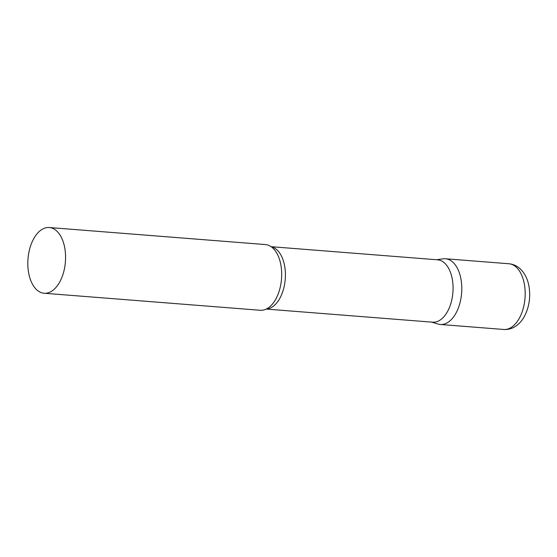 <?xml version="1.0" encoding="UTF-8"?>
<svg xmlns="http://www.w3.org/2000/svg" width="557" height="557" viewBox="0 0 557 557"><rect width="100%" height="100%" fill="white"/><g stroke="black" fill="none" stroke-linecap="round" stroke-linejoin="round"><path stroke-width="0.84" d="M508.896 263.753L445.503 258.761A32.96 18.757 94.5 0 1 461.175 280.373A32.96 18.757 94.5 0 1 440.322 324.473L503.716 329.472C507.914 329.737 511.792 328.727 515.371 326.437C518.992 324.056 521.944 320.818 524.221 316.724C528.976 307.777 530.619 297.981 529.15 287.349C528.217 281.146 526.052 275.84 522.64 271.44L519.932 268.578C516.757 265.759 513.081 264.15 508.896 263.753A32.96 18.757 94.5 0 1 524.569 285.365A32.96 18.757 94.5 0 1 503.716 329.472M266.232 309.079L432.692 322.197A31.289 17.81 -85.5 0 0 439.696 320.345A31.289 17.81 -85.5 0 0 453.043 286.277A31.289 17.81 -85.5 0 0 437.607 259.813L271.148 246.695M431.605 322.113L438.06 324.049A32.96 18.757 -85.5 0 0 447.696 322.524A32.96 18.757 -85.5 0 0 461.656 284.655A32.96 18.757 -85.5 0 0 443.198 258.824L436.521 259.729M44.107 293.247L260.223 310.277A32.96 18.757 -85.5 0 0 267.597 308.327A32.96 18.757 -85.5 0 0 268.801 307.513A32.96 18.757 -85.5 0 0 281.515 278.897A32.96 18.757 -85.5 0 0 273.438 248.638A32.96 18.757 -85.5 0 0 265.404 244.565L49.288 227.528A32.96 18.757 -85.5 0 0 41.914 229.477A32.96 18.757 -85.5 0 0 27.85 265.369A32.96 18.757 -85.5 0 0 44.107 293.247A32.96 18.757 -85.5 0 0 51.481 291.297A32.96 18.757 -85.5 0 0 65.545 255.405A32.96 18.757 -85.5 0 0 49.288 227.528M266.399 308.996A31.289 17.81 -85.5 0 0 272.025 307.13A31.289 17.81 -85.5 0 0 285.4 274.253A31.289 17.81 -85.5 0 0 271.301 246.8"/></g></svg>
